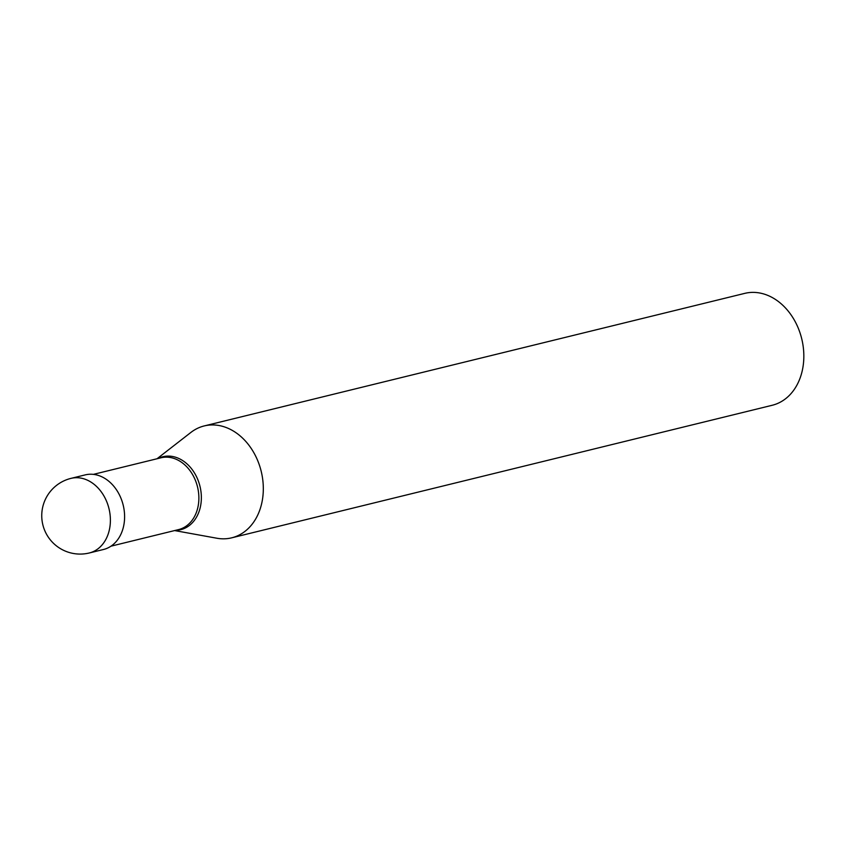 <?xml version="1.0" encoding="UTF-8"?>
<svg xmlns="http://www.w3.org/2000/svg" width="846" height="846" viewBox="0 0 846 846"><rect width="100%" height="100%" fill="white"/><g stroke="black" fill="none" stroke-linecap="round" stroke-linejoin="round"><path stroke-width="1.27" d="M71.001 478.371L85.213 474.892A38.408 29.673 -103.8 0 1 120.523 497.215A38.408 29.673 76.2 0 1 103.508 549.488L89.295 552.977A38.408 29.673 76.2 0 0 106.31 500.695A38.408 29.673 -103.8 0 0 71.001 478.371A38.408 38.408 0 0 0 44.933 530.992A38.408 38.408 0 0 0 89.295 552.977M93.377 474.373L160.962 457.792A36.97 28.563 -103.8 0 1 194.95 479.28A36.97 28.563 76.2 0 1 178.569 529.596L110.985 546.178M157.007 458.765L190.879 432.443A57.613 44.521 -103.8 0 1 204.235 425.929A57.613 44.521 -103.8 0 1 257.195 459.42A57.613 44.521 76.2 0 1 231.677 537.834A57.613 44.521 76.2 0 1 216.819 538.225L174.614 530.569M204.235 425.929L744.755 293.372A57.613 44.521 -103.8 0 1 797.715 326.863A57.613 44.521 76.2 0 1 772.197 405.276L231.677 537.834M158.054 458.511A37.552 29.018 -103.8 0 1 197.372 478.561A37.552 29.018 76.2 0 1 175.661 530.315"/></g></svg>
